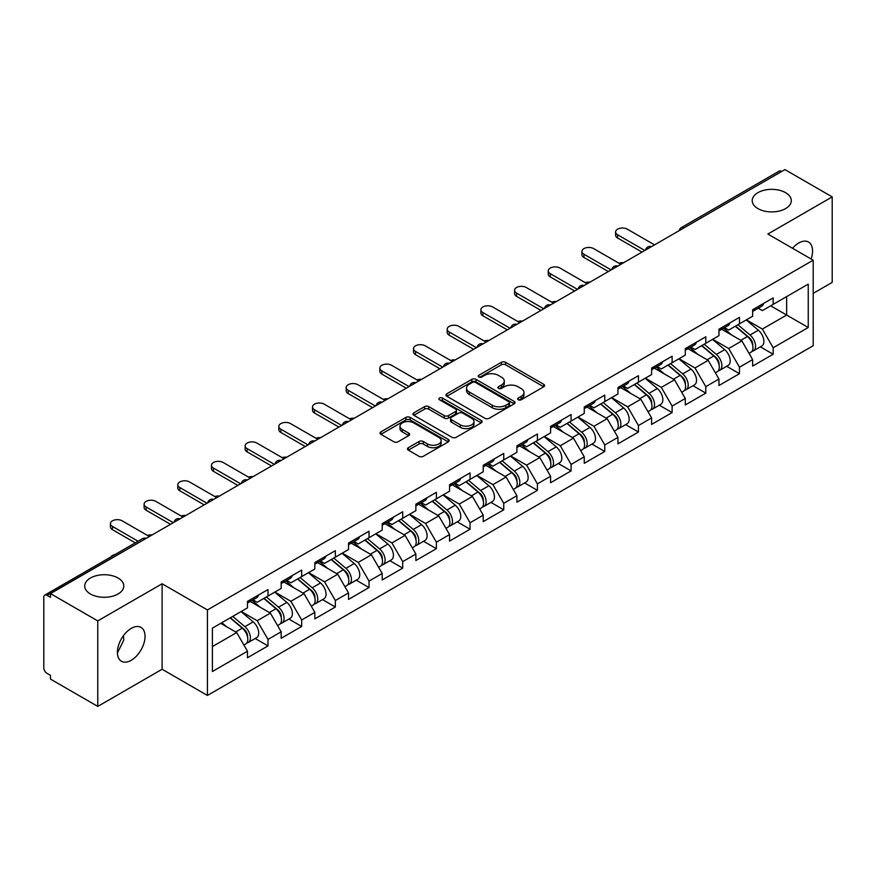 <?xml version="1.0" encoding="UTF-8"?>
<svg xmlns="http://www.w3.org/2000/svg" width="876" height="876" viewBox="0 0 876 876"><rect width="100%" height="100%" fill="white"/><g stroke="black" fill="none" stroke-linecap="round" stroke-linejoin="round"><path stroke-width="1.31" d="M757.937 208.597A19.535 11.279 180 0 1 752.21 200.626A19.535 11.279 180 0 1 764.277 190.201A19.535 11.279 180 0 1 785.575 192.654A19.535 11.279 180 0 1 791.291 200.626A19.535 11.279 180 0 1 779.235 211.05A19.535 11.279 180 0 1 757.937 208.597M90.425 593.983A19.535 11.279 180 0 1 84.709 586.011A19.535 11.279 180 0 1 96.765 575.587A19.535 11.279 180 0 1 118.063 578.029A19.535 11.279 180 0 1 123.79 586.011A19.535 11.279 180 0 1 111.723 596.425A19.535 11.279 180 0 1 90.425 593.983M518.264 399.774A2.102 1.215 0 0 0 521.231 399.774L543.744 386.776A3 1.73 0 0 0 544.62 385.55A3 1.73 0 0 0 543.744 384.323L505.594 362.303A3 1.73 0 0 0 501.357 362.303L478.844 375.3A2.102 1.215 0 0 0 478.23 376.165A2.102 1.215 0 0 0 478.844 377.019A2.102 1.215 0 0 0 481.811 377.019L484.724 375.333A9.592 5.541 0 0 1 498.291 375.333L501.466 377.173A9.592 5.541 0 0 1 504.28 381.082A9.592 5.541 0 0 1 501.466 385.002L498.553 386.677A2.102 1.215 0 0 0 497.94 387.542A2.102 1.215 0 0 0 498.553 388.397A2.102 1.215 0 0 0 501.521 388.397L504.434 386.71A9.592 5.541 0 0 1 518.001 386.71L521.176 388.55A9.592 5.541 0 0 1 523.979 392.459A9.592 5.541 0 0 1 521.176 396.379L518.264 398.054A2.102 1.215 0 0 0 517.65 398.919A2.102 1.215 0 0 0 518.264 399.774L518.264 398.054M123.45 635.658L123.79 640.038L117.428 653.025M131.236 628.388A19.535 11.279 -60 0 1 141.003 627.413A19.535 11.279 -60 0 1 143.993 643.072A19.535 11.279 -60 0 1 131.236 660.296A19.535 11.279 -60 0 1 121.457 661.26A19.535 11.279 -60 0 1 118.468 645.601A19.535 11.279 -60 0 1 131.236 628.388M792.539 248.28A19.535 11.279 -60 0 1 798.737 243.002A19.535 11.279 -60 0 1 808.504 242.039A19.535 11.279 -60 0 1 811.088 258.978M408.336 447.702A3 1.73 0 0 0 407.46 448.917A3 1.73 0 0 0 408.336 450.144L419.035 456.319A3 1.73 0 0 0 423.272 456.319L448.282 441.887A3 1.73 0 0 0 449.158 440.661A3 1.73 0 0 0 448.282 439.445L410.132 417.414A3 1.73 0 0 0 405.895 417.414L380.896 431.857A3 1.73 0 0 0 380.02 433.083A3 1.73 0 0 0 380.896 434.299L393.817 441.767A3 1.73 0 0 0 398.054 441.767L408.764 435.591A3 1.73 0 0 0 409.639 434.365A3 1.73 0 0 0 408.764 433.138L402.347 429.437A8.015 4.632 0 0 1 400.004 426.163A8.015 4.632 0 0 1 404.953 421.893A8.015 4.632 0 0 1 413.691 422.889L438.799 437.387A8.015 4.632 0 0 1 441.143 440.661A8.015 4.632 0 0 1 436.193 444.942A8.015 4.632 0 0 1 427.455 443.935L423.272 441.515A3 1.73 0 0 0 419.035 441.515L408.336 447.702L408.336 450.144M162.104 583.766L97.773 620.909L50.49 593.61L784.918 169.594L832.2 196.892L767.869 234.034L813.202 260.205L207.437 609.937L162.104 583.766L162.104 669.264L207.437 695.445L207.437 609.937M484.943 418.279A3 1.73 0 0 0 489.18 418.279L514.179 403.836A3 1.73 0 0 0 515.055 402.621A3 1.73 0 0 0 514.179 401.394L476.04 379.374A3 1.73 0 0 0 471.803 379.374L446.793 393.806A3 1.73 0 0 0 445.917 395.032A3 1.73 0 0 0 446.793 396.259L484.943 418.279M440.321 400.222A2.102 1.215 0 0 1 442.457 400.518L442.457 398.032L481.231 420.414A3 1.73 0 0 1 482.107 421.641A3 1.73 0 0 1 481.231 422.867L456.232 437.299A3 1.73 0 0 1 451.983 437.299L413.844 415.279L413.844 412.837A3 1.73 0 0 0 412.968 414.052A3 1.73 0 0 0 413.844 415.279M413.844 412.837L424.542 406.65A3 1.73 0 0 1 428.78 406.65L444.252 415.585A3 1.73 0 0 0 448.49 415.585L455.586 411.49A3 1.73 0 0 0 456.473 410.264A3 1.73 0 0 0 455.586 409.037L439.489 399.741A2.102 1.215 0 0 1 438.876 398.887A2.102 1.215 0 0 1 440.168 397.77A2.102 1.215 0 0 1 442.457 398.032M207.437 695.445L813.202 345.702L813.202 260.205M255.19 638.505L267.99 645.897L267.99 639.414L257.194 620.723L241.228 611.492M267.99 645.897L247.481 657.734L247.481 651.251L212.408 671.509L212.408 628.136L247.481 607.878L247.481 601.396L267.99 589.559L267.99 596.041L281.163 588.442L281.163 581.96L301.673 570.112L301.673 576.594L314.834 568.995L314.834 562.512L335.344 550.675L335.344 557.158L348.517 549.548L348.517 543.065L369.026 531.228L369.026 537.711L382.199 530.111L382.199 523.629L402.708 511.781L402.708 518.264L415.87 510.664L415.87 504.182L436.379 492.345L436.379 498.827L449.552 491.217L449.552 484.735L470.062 472.898L470.062 479.38L483.224 471.781L483.224 465.298L503.733 453.45L503.733 459.933L516.906 452.334L516.906 445.851L537.415 434.014L537.415 440.497L550.577 432.886L550.577 426.404L571.086 414.567L571.086 421.049L584.259 413.45L584.259 406.968L604.768 395.12L604.768 401.602L617.941 394.003L617.941 387.52L638.451 375.684L638.451 382.166L651.613 374.556L651.613 368.073L672.122 356.236L672.122 362.719L685.295 355.119L685.295 348.637L705.804 336.789L705.804 343.272L718.966 335.672L718.966 329.19L739.475 317.353L739.475 323.835L752.648 316.225L752.648 309.743L773.158 297.906L773.158 304.388L808.241 284.131L808.241 327.504L773.158 347.761L762.361 329.069L746.385 319.839M760.346 346.852L773.158 354.243L773.158 347.761M773.158 354.243L752.648 366.08L752.648 359.598L739.475 367.208L728.69 348.506L712.714 339.286M726.675 366.288L739.475 373.691L739.475 367.208M739.475 373.691L718.966 385.528L718.966 379.045L705.804 386.644L695.007 367.953L679.031 358.733M692.993 385.736L705.804 393.127L705.804 386.644M705.804 393.127L685.295 404.975L685.295 398.492L672.122 406.092L661.325 387.4L645.349 378.169M659.31 405.183L672.122 412.574L672.122 406.092M672.122 412.574L651.613 424.411L651.613 417.929L638.451 425.539L627.654 406.836L611.678 397.616M625.639 424.619L638.451 432.021L638.451 425.539M638.451 432.021L617.941 443.858L617.941 437.376L604.768 444.975L593.972 426.284L577.996 417.064M591.957 444.066L604.768 451.458L604.768 444.975M604.768 451.458L584.259 463.305L584.259 456.823L571.086 464.422L560.301 445.731L544.325 436.5M558.286 463.514L571.086 470.905L571.086 464.422M571.086 470.905L550.577 482.742L550.577 476.259L537.415 483.87L526.618 465.167L510.642 455.947M524.604 482.95L537.415 490.352L537.415 483.87M537.415 490.352L516.906 502.189L516.906 495.706L503.733 503.306L492.947 484.614L476.971 475.394M490.932 502.397L503.733 509.788L503.733 503.306M503.733 509.788L483.224 521.636L483.224 515.154L470.062 522.753L459.265 504.061L443.289 494.83M457.25 521.844L470.062 529.235L470.062 522.753M470.062 529.235L449.552 541.072L449.552 534.59L436.379 542.2L425.583 523.498L409.607 514.278M423.568 541.28L436.379 548.683L436.379 542.2M436.379 548.683L415.87 560.52L415.87 554.037L402.708 561.636L391.911 542.945L375.935 533.725M389.897 560.728L402.708 568.119L402.708 561.636M402.708 568.119L382.199 579.967L382.199 573.484L369.026 581.084L358.229 562.392L342.253 553.161M356.214 580.175L369.026 587.566L369.026 581.084M369.026 587.566L348.517 599.403L348.517 592.921L335.344 600.531L324.558 581.828L308.582 572.608M322.543 599.611L335.344 607.013L335.344 600.531M335.344 607.013L314.834 618.85L314.834 612.368L301.673 619.967L290.876 601.275L274.9 592.056M288.861 619.058L301.673 626.45L301.673 619.967M301.673 626.45L281.163 638.297L281.163 631.815L267.99 639.414M253.022 599.863L257.194 602.272L267.99 596.041M257.194 620.723L270.366 613.112L250.218 601.483M281.163 631.815L270.366 613.112M286.704 580.416L290.876 582.825L301.673 576.594M290.876 601.275L304.049 593.676L283.901 582.036M314.834 612.368L304.049 593.676M320.386 560.979L324.558 563.388L335.344 557.158M324.558 581.828L337.72 574.229L317.572 562.6M348.517 592.921L337.72 574.229M354.057 541.532L358.229 543.941L369.026 537.711M358.229 562.392L371.402 554.782L351.254 543.153M382.199 573.484L371.402 554.782M387.74 522.085L391.911 524.494L402.708 518.264M391.911 542.945L405.073 535.346L384.925 523.706M415.87 554.037L405.073 535.346M421.411 502.649L425.583 505.058L436.379 498.827M425.583 523.498L438.756 515.898L418.608 504.269M449.552 534.59L438.756 515.898M455.093 483.202L459.265 485.611L470.062 479.38M459.265 504.061L472.438 496.451L452.29 484.822M483.224 515.154L472.438 496.451M488.764 463.754L492.947 466.163L503.733 459.933M492.947 484.614L506.109 477.015L485.961 465.375M516.906 495.706L506.109 477.015M522.446 444.318L526.618 446.727L537.415 440.497M526.618 465.167L539.791 457.568L519.643 445.939M550.577 476.259L539.791 457.568M556.129 424.871L560.301 427.28L571.086 421.049M560.301 445.731L573.462 438.12L553.314 426.492M584.259 456.823L573.462 438.12M589.8 405.424L593.972 407.833L604.768 401.602M593.972 426.284L607.145 418.684L586.997 407.044M617.941 437.376L607.145 418.684M623.482 385.988L627.654 388.397L638.451 382.166M627.654 406.836L640.816 399.237L620.668 387.608M651.613 417.929L640.816 399.237M657.153 366.54L661.325 368.949L672.122 362.719M661.325 387.4L674.498 379.79L654.35 368.161M685.295 398.492L674.498 379.79M690.835 347.093L695.007 349.502L705.804 343.272M695.007 367.953L708.18 360.354L688.032 348.714M718.966 379.045L708.18 360.354M724.507 327.657L728.69 330.066L739.475 323.835M728.69 348.506L741.852 340.906L721.704 329.277M752.648 359.598L741.852 340.906M781.688 171.466L683.893 227.924M682.513 228.713A4.577 2.639 120 0 1 683.674 227.793A4.577 2.639 60 0 0 681.386 227.574L779.18 171.105A4.577 2.639 60 0 1 781.469 171.335M758.189 308.21L762.361 310.619L773.158 304.388M762.361 329.069L786.648 315.042L786.648 296.603L808.241 284.131M770.672 305.823L808.241 327.504M813.202 293.361L832.2 282.39L832.2 196.892M97.773 620.909L97.773 706.406L50.49 679.108L50.49 675.374L47.041 673.381A4.577 2.639 -120 0 1 43.8 667.775L43.8 597.224A4.577 2.639 -120 0 1 44.753 595.132A4.577 2.639 -120 0 1 47.041 595.351L50.49 597.344L50.49 593.61M97.773 706.406L162.104 669.264M212.408 646.587L236.695 632.56L220.719 623.34M247.481 651.251L236.695 632.56M519.096 400.069L521.176 398.865A9.592 5.541 0 0 0 523.979 394.956L523.979 392.459M504.28 381.082L504.28 383.579A9.592 5.541 0 0 1 501.466 387.488L499.397 388.692M543.7 386.798L505.594 364.799A3 1.73 0 0 0 501.357 364.799L479.687 377.315M514.179 401.394L514.179 403.836L476.04 381.859A3 1.73 0 0 0 471.803 381.859L446.837 396.28L446.793 393.806M508.879 403.475A2.102 1.215 0 0 0 509.503 402.621A2.102 1.215 0 0 0 508.879 401.755L475.405 382.429A2.102 1.215 0 0 0 472.438 382.429L469.361 384.203A9.592 5.541 0 0 0 466.558 388.123A9.592 5.541 0 0 0 469.361 392.032L492.246 405.249A9.592 5.541 0 0 0 505.813 405.249L508.879 403.475L508.879 405.96A2.102 1.215 0 0 0 509.503 405.106L509.503 402.621M466.558 388.123L466.558 390.608A9.592 5.541 0 0 0 469.361 394.529L469.361 392.032M508.879 405.96L505.813 407.734A9.592 5.541 0 0 1 492.246 407.734L469.361 394.529M413.888 415.301L424.542 409.147L424.542 406.65M456.473 410.264L456.473 412.76A3 1.73 0 0 1 455.586 413.976L448.49 418.082A3 1.73 0 0 1 444.252 418.082L428.78 409.147A3 1.73 0 0 0 424.542 409.147M442.457 400.518L481.187 422.889M460.305 424.849A8.015 4.632 0 0 0 469.043 425.856A8.015 4.632 0 0 0 473.993 421.575A8.015 4.632 0 0 0 471.638 418.301L462.791 413.198A3 1.73 0 0 0 458.553 413.198L451.458 417.294A3 1.73 0 0 0 450.582 418.52A3 1.73 0 0 0 451.458 419.746L460.305 424.849L460.305 427.346A8.015 4.632 0 0 0 469.043 428.342A8.015 4.632 0 0 0 473.993 424.072L473.993 421.575M450.582 418.52L450.582 421.017A3 1.73 0 0 0 451.458 422.232L451.458 419.746M460.305 427.346L451.458 422.232M441.143 440.661L441.143 443.157A8.015 4.632 0 0 1 436.193 447.428A8.015 4.632 0 0 1 427.455 446.431L423.272 444.012A3 1.73 0 0 0 419.035 444.012L408.38 450.165M400.004 426.163L400.004 428.66A8.015 4.632 0 0 0 402.347 431.934L402.347 429.437M408.72 435.613L402.347 431.934M448.238 441.909L410.132 419.911A3 1.73 0 0 0 405.895 419.911L380.94 434.321M623.624 262.712A6.866 3.964 0 0 0 618.949 263.216M750.075 338.432L748.564 337.556M752.013 351.276A10.074 5.814 -120 0 0 753.48 350.816A10.074 5.814 -120 0 0 755.287 343.775A10.074 5.814 -120 0 0 750.042 335.004L737.888 324.744M753.48 350.816L761.792 346.02A10.074 5.814 -120 0 0 763.598 338.979A10.074 5.814 -120 0 0 758.353 330.197L746.199 319.948M735.544 326.102L749.407 337.797A6.11 3.526 60 0 1 752.703 345.319M749.046 353.367L750.885 352.316A10.074 5.814 -120 0 0 752.692 345.275A10.074 5.814 -120 0 0 747.447 336.493L735.303 326.244M731.799 335.103L723.598 328.182M654.525 244.875L627.325 229.173A6.866 3.964 0 0 0 619.847 228.308A6.866 3.964 0 0 0 615.598 231.976A6.866 3.964 0 0 0 617.613 234.779L617.613 238.02A6.866 3.964 180 0 1 615.598 235.217L615.598 231.976M642.009 252.102L617.613 238.02M755.353 308.188A10.074 5.814 60 0 1 753.48 310.936A10.074 5.814 60 0 1 752.648 311.276M763.664 303.392A10.074 5.814 60 0 1 761.792 306.129L753.48 310.936M644.813 250.481L617.613 234.779M589.953 282.16A6.866 3.964 0 0 0 585.267 282.663M716.404 357.868L714.893 357.003M718.331 370.712A10.074 5.814 -120 0 0 719.798 370.263A10.074 5.814 -120 0 0 721.605 363.222A10.074 5.814 -120 0 0 716.36 354.441L704.216 344.191M719.798 370.263L728.109 365.456A10.074 5.814 -120 0 0 729.916 358.426A10.074 5.814 -120 0 0 724.671 349.644L712.527 339.395M701.873 345.549L715.736 357.233A6.11 3.526 60 0 1 719.032 364.755M715.374 372.815L717.203 371.752A10.074 5.814 -120 0 0 719.021 364.712A10.074 5.814 -120 0 0 713.776 355.941L701.621 345.691M698.117 354.539L689.916 347.63M556.271 301.596A6.866 3.964 0 0 0 551.595 302.1M682.722 377.315L681.21 376.439M684.66 390.159A10.074 5.814 -120 0 0 686.116 389.7A10.074 5.814 -120 0 0 687.934 382.659A10.074 5.814 -120 0 0 682.689 373.888L670.534 363.639M686.116 389.7L694.427 384.903A10.074 5.814 -120 0 0 696.245 377.863A10.074 5.814 -120 0 0 691 369.092L678.845 358.842M668.191 364.985L682.054 376.68A6.11 3.526 60 0 1 685.35 384.203M681.692 392.262L683.532 391.2A10.074 5.814 -120 0 0 685.339 384.159A10.074 5.814 -120 0 0 680.094 375.388L667.939 365.128M664.435 373.986L656.244 367.066M522.6 321.043A6.866 3.964 0 0 0 517.913 321.547M649.05 396.762L647.539 395.886M650.977 409.607A10.074 5.814 -120 0 0 652.445 409.147A10.074 5.814 -120 0 0 654.252 402.106A10.074 5.814 -120 0 0 649.007 393.335L636.852 383.075M652.445 409.147L660.756 404.351A10.074 5.814 -120 0 0 662.563 397.31A10.074 5.814 -120 0 0 657.318 388.528L645.163 378.279M634.52 384.433L648.371 396.127A6.11 3.526 60 0 1 651.667 403.65M648.021 411.698L649.85 410.647A10.074 5.814 -120 0 0 651.667 403.606A10.074 5.814 -120 0 0 646.411 394.824L634.268 384.575M630.764 393.433L622.562 386.513M488.917 340.49A6.866 3.964 0 0 0 484.242 340.994M615.368 416.199L613.857 415.334M617.295 429.043A10.074 5.814 -120 0 0 618.763 428.594A10.074 5.814 -120 0 0 620.58 421.553A10.074 5.814 -120 0 0 615.324 412.771L603.181 402.522M618.763 428.594L627.074 423.787A10.074 5.814 -120 0 0 628.891 416.757A10.074 5.814 -120 0 0 623.635 407.975L611.492 397.726M600.837 403.88L614.7 415.563A6.11 3.526 60 0 1 617.996 423.086M614.339 431.145L616.178 430.083A10.074 5.814 -120 0 0 617.985 423.042A10.074 5.814 -120 0 0 612.74 414.271L600.586 404.022M597.082 412.87L588.891 405.96M455.235 359.926A6.866 3.964 0 0 0 450.56 360.43M581.686 435.646L580.175 434.77M583.624 448.49A10.074 5.814 -120 0 0 585.091 448.03A10.074 5.814 -120 0 0 586.898 440.989A10.074 5.814 -120 0 0 581.653 432.218L569.499 421.969M585.091 448.03L593.402 443.234A10.074 5.814 -120 0 0 595.209 436.193A10.074 5.814 -120 0 0 589.964 427.422L577.81 417.173M567.166 423.316L581.018 435.011A6.11 3.526 60 0 1 584.314 442.533M580.668 450.592L582.496 449.53A10.074 5.814 -120 0 0 584.303 442.49A10.074 5.814 -120 0 0 579.058 433.719L566.914 423.458M563.41 432.317L555.209 425.397M620.854 264.311L593.654 248.609A6.866 3.964 0 0 0 586.164 247.755A6.866 3.964 0 0 0 581.927 251.412A6.866 3.964 0 0 0 583.931 254.226L583.931 257.456A6.866 3.964 180 0 1 581.927 254.653L581.927 251.412M608.327 271.549L583.931 257.456M721.671 327.635A10.074 5.814 60 0 1 719.798 330.372A10.074 5.814 60 0 1 718.966 330.712M729.982 322.828A10.074 5.814 60 0 1 728.109 325.576L719.798 330.372M611.141 269.928L583.931 254.226M587.172 283.758L559.972 268.056A6.866 3.964 0 0 0 552.482 267.191A6.866 3.964 0 0 0 548.245 270.859A6.866 3.964 0 0 0 550.259 273.662L550.259 276.904A6.866 3.964 180 0 1 548.245 274.1L548.245 270.859M574.656 290.985L550.259 276.904M687.999 347.071A10.074 5.814 60 0 1 686.116 349.82A10.074 5.814 60 0 1 685.295 350.159M696.31 342.275A10.074 5.814 60 0 1 694.427 345.024L686.116 349.82M577.459 289.365L550.259 273.662M553.501 303.205L526.301 287.503A6.866 3.964 0 0 0 518.811 286.638A6.866 3.964 0 0 0 514.573 290.306A6.866 3.964 0 0 0 516.577 293.11L516.577 296.351A6.866 3.964 180 0 1 514.573 293.548L514.573 290.306M540.974 310.433L516.577 296.351M654.317 366.518A10.074 5.814 60 0 1 652.445 369.267A10.074 5.814 60 0 1 651.613 369.606M662.628 361.722A10.074 5.814 60 0 1 660.756 364.46L652.445 369.267M543.777 308.812L516.577 293.11M519.818 322.642L492.619 306.939A6.866 3.964 0 0 0 485.129 306.085A6.866 3.964 0 0 0 480.891 309.743A6.866 3.964 0 0 0 482.906 312.557L482.906 315.787A6.866 3.964 180 0 1 480.891 312.984L480.891 309.743M507.303 329.88L482.906 315.787M620.635 385.966A10.074 5.814 60 0 1 618.763 388.703A10.074 5.814 60 0 1 617.941 389.043M628.957 381.159A10.074 5.814 60 0 1 627.074 383.907L618.763 388.703M510.106 328.259L482.906 312.557M486.136 342.089L458.936 326.387A6.866 3.964 0 0 0 451.458 325.522A6.866 3.964 0 0 0 447.209 329.19A6.866 3.964 0 0 0 449.224 331.993L449.224 335.234A6.866 3.964 180 0 1 447.209 332.431L447.209 329.19M473.62 349.316L449.224 335.234M586.964 405.402A10.074 5.814 60 0 1 585.091 408.15A10.074 5.814 60 0 1 584.259 408.49M595.275 400.606A10.074 5.814 60 0 1 593.402 403.354L585.091 408.15M476.424 347.695L449.224 331.993M421.564 379.374A6.866 3.964 0 0 0 416.888 379.877M548.015 455.093L546.504 454.217M549.942 467.937A10.074 5.814 -120 0 0 551.409 467.477A10.074 5.814 -120 0 0 553.216 460.437A10.074 5.814 -120 0 0 547.971 451.666L535.827 441.405M551.409 467.477L559.72 462.681A10.074 5.814 -120 0 0 561.527 455.64A10.074 5.814 -120 0 0 556.282 446.859L544.138 436.609M533.484 442.763L547.347 454.458A6.11 3.526 60 0 1 550.643 461.98M546.985 470.029L548.825 468.978A10.074 5.814 -120 0 0 550.632 461.937A10.074 5.814 -120 0 0 545.387 453.155L533.232 442.906M529.728 451.764L521.527 444.844M452.465 361.536L425.265 345.834A6.866 3.964 0 0 0 417.775 344.969A6.866 3.964 0 0 0 413.538 348.637A6.866 3.964 0 0 0 415.553 351.44L415.553 354.681A6.866 3.964 180 0 1 413.538 351.878L413.538 348.637M439.938 368.763L415.553 354.681M553.282 424.849A10.074 5.814 60 0 1 551.409 427.597A10.074 5.814 60 0 1 550.577 427.937M561.593 420.053A10.074 5.814 60 0 1 559.72 422.79L551.409 427.597M442.752 367.143L415.553 351.44M387.882 398.821A6.866 3.964 0 0 0 383.206 399.325M514.332 474.529L512.821 473.664M516.271 487.374A10.074 5.814 -120 0 0 517.738 486.925A10.074 5.814 -120 0 0 519.545 479.884A10.074 5.814 -120 0 0 514.3 471.102L502.145 460.853M517.738 486.925L526.049 482.118A10.074 5.814 -120 0 0 527.856 475.088A10.074 5.814 -120 0 0 522.611 466.306L510.456 456.057M499.802 462.21L513.664 473.894A6.11 3.526 60 0 1 516.96 481.417M513.303 489.476L515.143 488.414A10.074 5.814 -120 0 0 516.95 481.373A10.074 5.814 -120 0 0 511.704 472.602L499.561 462.353M496.057 471.2L487.855 464.291M418.783 380.972L391.583 365.27A6.866 3.964 0 0 0 384.104 364.416A6.866 3.964 0 0 0 379.855 368.073A6.866 3.964 0 0 0 381.87 370.887L381.87 374.118A6.866 3.964 180 0 1 379.855 371.315L379.855 368.073M406.267 388.21L381.87 374.118M519.61 444.296A10.074 5.814 60 0 1 517.738 447.034A10.074 5.814 60 0 1 516.906 447.373M527.921 439.489A10.074 5.814 60 0 1 526.049 442.238L517.738 447.034M409.07 386.59L381.87 370.887M354.211 418.257A6.866 3.964 0 0 0 349.524 418.761M480.661 493.976L479.15 493.1M482.588 506.821A10.074 5.814 -120 0 0 484.056 506.361A10.074 5.814 -120 0 0 485.862 499.32A10.074 5.814 -120 0 0 480.617 490.549L468.474 480.3M484.056 506.361L492.367 501.565A10.074 5.814 -120 0 0 494.173 494.524A10.074 5.814 -120 0 0 488.928 485.753L476.785 475.504M466.131 481.647L479.993 493.341A6.11 3.526 60 0 1 483.289 500.864M479.632 508.923L481.461 507.861A10.074 5.814 -120 0 0 483.278 500.82A10.074 5.814 -120 0 0 478.033 492.049L465.879 481.789M462.375 490.648L454.173 483.727M385.111 400.42L357.912 384.717A6.866 3.964 0 0 0 350.422 383.852A6.866 3.964 0 0 0 346.184 387.52A6.866 3.964 0 0 0 348.188 390.324L348.188 393.565A6.866 3.964 180 0 1 346.184 390.762L346.184 387.52M372.585 407.647L348.188 393.565M485.928 463.733A10.074 5.814 60 0 1 484.056 466.481A10.074 5.814 60 0 1 483.224 466.82M494.239 458.936A10.074 5.814 60 0 1 492.367 461.685L484.056 466.481M375.399 406.026L348.188 390.324M320.528 437.704A6.866 3.964 0 0 0 315.853 438.208M446.979 513.424L445.468 512.548M448.917 526.268A10.074 5.814 -120 0 0 450.373 525.808A10.074 5.814 -120 0 0 452.191 518.767A10.074 5.814 -120 0 0 446.946 509.996L434.792 499.736M450.373 525.808L458.685 521.012A10.074 5.814 -120 0 0 460.502 513.971A10.074 5.814 -120 0 0 455.257 505.189L443.103 494.94M432.448 501.094L446.311 512.788A6.11 3.526 60 0 1 449.607 520.311M445.95 528.359L447.789 527.308A10.074 5.814 -120 0 0 449.596 520.267A10.074 5.814 -120 0 0 444.351 511.485L432.196 501.236M428.692 510.095L420.502 503.174M351.429 419.867L324.23 404.165A6.866 3.964 0 0 0 316.74 403.299A6.866 3.964 0 0 0 312.502 406.968A6.866 3.964 0 0 0 314.517 409.771L314.517 413.012A6.866 3.964 180 0 1 312.502 410.209L312.502 406.968M338.913 427.094L314.517 413.012M452.257 483.18A10.074 5.814 60 0 1 450.373 485.928A10.074 5.814 60 0 1 449.552 486.268M460.568 478.384A10.074 5.814 60 0 1 458.685 481.121L450.373 485.928M341.717 425.473L314.517 409.771M286.857 457.152A6.866 3.964 0 0 0 282.171 457.655M413.308 532.86L411.797 531.995M415.235 545.704A10.074 5.814 -120 0 0 416.702 545.255A10.074 5.814 -120 0 0 418.509 538.214A10.074 5.814 -120 0 0 413.264 529.433L401.109 519.183M416.702 545.255L425.013 540.448A10.074 5.814 -120 0 0 426.82 533.418A10.074 5.814 -120 0 0 421.575 524.636L409.42 514.387M398.777 520.541L412.629 532.225A6.11 3.526 60 0 1 415.925 539.747M412.278 547.807L414.107 546.744A10.074 5.814 -120 0 0 415.925 539.704A10.074 5.814 -120 0 0 410.669 530.933L398.525 520.683M395.021 529.531L386.82 522.622M317.758 439.303L290.558 423.601A6.866 3.964 0 0 0 283.068 422.747A6.866 3.964 0 0 0 278.831 426.404A6.866 3.964 0 0 0 280.835 429.218L280.835 432.448A6.866 3.964 180 0 1 278.831 429.645L278.831 426.404M305.231 446.541L280.835 432.448M418.575 502.627A10.074 5.814 60 0 1 416.702 505.364A10.074 5.814 60 0 1 415.87 505.704M426.886 497.82A10.074 5.814 60 0 1 425.013 500.568L416.702 505.364M308.034 444.92L280.835 429.218M253.175 476.588A6.866 3.964 0 0 0 248.499 477.091M379.626 552.307L378.114 551.431M381.553 565.151A10.074 5.814 -120 0 0 383.02 564.692A10.074 5.814 -120 0 0 384.838 557.651A10.074 5.814 -120 0 0 379.582 548.88L367.438 538.63M383.02 564.692L391.331 559.895A10.074 5.814 -120 0 0 393.149 552.855A10.074 5.814 -120 0 0 387.893 544.084L375.749 533.834M365.095 539.977L378.958 551.672A6.11 3.526 60 0 1 382.254 559.195M378.596 567.254L380.436 566.192A10.074 5.814 -120 0 0 382.243 559.151A10.074 5.814 -120 0 0 376.998 550.38L364.843 540.12M361.339 548.978L353.137 542.058M284.076 458.75L256.876 443.048A6.866 3.964 0 0 0 249.386 442.183A6.866 3.964 0 0 0 245.149 445.851A6.866 3.964 0 0 0 247.163 448.654L247.163 451.896A6.866 3.964 180 0 1 245.149 449.092L245.149 445.851M271.56 465.977L247.163 451.896M384.892 522.063A10.074 5.814 60 0 1 383.02 524.812A10.074 5.814 60 0 1 382.199 525.151M393.215 517.267A10.074 5.814 60 0 1 391.331 520.015L383.02 524.812M274.363 464.357L247.163 448.654M219.493 496.035A6.866 3.964 0 0 0 214.817 496.539M345.943 571.754L344.432 570.878M347.881 584.599A10.074 5.814 -120 0 0 349.349 584.139A10.074 5.814 -120 0 0 351.156 577.098A10.074 5.814 -120 0 0 345.91 568.327L333.756 558.067M349.349 584.139L357.66 579.343A10.074 5.814 -120 0 0 359.467 572.302A10.074 5.814 -120 0 0 354.222 563.52L342.067 553.271M331.413 559.425L345.275 571.119A6.11 3.526 60 0 1 348.571 578.642M344.914 586.69L346.754 585.639A10.074 5.814 -120 0 0 348.56 578.598A10.074 5.814 -120 0 0 343.315 569.816L331.172 559.567M327.668 568.425L319.466 561.505M250.394 478.197L223.194 462.495A6.866 3.964 0 0 0 215.715 461.63A6.866 3.964 0 0 0 211.466 465.298A6.866 3.964 0 0 0 213.481 468.102L213.481 471.343A6.866 3.964 180 0 1 211.466 468.54L211.466 465.298M237.878 485.424L213.481 471.343M351.221 541.51A10.074 5.814 60 0 1 349.349 544.259A10.074 5.814 60 0 1 348.517 544.598M359.532 536.714A10.074 5.814 60 0 1 357.66 539.452L349.349 544.259M240.681 483.804L213.481 468.102M185.821 515.482A6.866 3.964 0 0 0 181.146 515.986M312.272 591.19L310.761 590.325M314.199 604.035A10.074 5.814 -120 0 0 315.667 603.586A10.074 5.814 -120 0 0 317.473 596.545A10.074 5.814 -120 0 0 312.228 587.763L300.085 577.514M315.667 603.586L323.978 598.779A10.074 5.814 -120 0 0 325.784 591.749A10.074 5.814 -120 0 0 320.539 582.967L308.396 572.718M297.741 578.872L311.604 590.555A6.11 3.526 60 0 1 314.9 598.078M311.243 606.137L313.071 605.075A10.074 5.814 -120 0 0 314.889 598.034A10.074 5.814 -120 0 0 309.644 589.263L297.49 579.014M293.986 587.862L285.784 580.952M216.722 497.634L189.523 481.931A6.866 3.964 0 0 0 182.033 481.077A6.866 3.964 0 0 0 177.795 484.735A6.866 3.964 0 0 0 179.81 487.549L179.81 490.779A6.866 3.964 180 0 1 177.795 487.976L177.795 484.735M204.196 504.872L179.81 490.779M317.539 560.958A10.074 5.814 60 0 1 315.667 563.695A10.074 5.814 60 0 1 314.834 564.034M325.85 556.15A10.074 5.814 60 0 1 323.978 558.899L315.667 563.695M207.01 503.251L179.81 487.549M152.139 534.918A6.866 3.964 0 0 0 147.464 535.422M278.59 610.638L277.079 609.762M280.528 623.482A10.074 5.814 -120 0 0 281.984 623.022A10.074 5.814 -120 0 0 283.802 615.981A10.074 5.814 -120 0 0 278.557 607.21L266.403 596.961M281.984 623.022L290.306 618.226A10.074 5.814 -120 0 0 292.113 611.185A10.074 5.814 -120 0 0 286.868 602.414L274.714 592.165M264.059 598.308L277.922 610.003A6.11 3.526 60 0 1 281.218 617.525M277.561 625.584L279.4 624.522A10.074 5.814 -120 0 0 281.207 617.481A10.074 5.814 -120 0 0 275.962 608.71L263.807 598.45M260.314 607.309L252.113 600.388M183.04 517.081L155.84 501.379A6.866 3.964 0 0 0 148.362 500.514A6.866 3.964 0 0 0 144.113 504.182A6.866 3.964 0 0 0 146.128 506.985L146.128 510.226A6.866 3.964 180 0 1 144.113 507.423L144.113 504.182M170.524 524.308L146.128 510.226M283.868 580.394A10.074 5.814 60 0 1 281.984 583.142A10.074 5.814 60 0 1 281.163 583.482M292.179 575.598A10.074 5.814 60 0 1 290.306 578.346L281.984 583.142M173.328 522.687L146.128 506.985M115.074 554.53A6.866 3.964 0 0 0 110.814 556.983M244.919 630.085L243.408 629.209M246.846 642.929A10.074 5.814 -120 0 0 248.313 642.469A10.074 5.814 -120 0 0 250.12 635.428A10.074 5.814 -120 0 0 244.875 626.658L232.72 616.397M248.313 642.469L256.624 637.673A10.074 5.814 -120 0 0 258.431 630.632A10.074 5.814 -120 0 0 253.186 621.851L241.042 611.601M230.388 617.755L244.24 629.45A6.11 3.526 60 0 1 247.547 636.972M243.889 645.021L245.718 643.97A10.074 5.814 -120 0 0 247.536 636.929A10.074 5.814 -120 0 0 242.291 628.147L230.136 617.898M226.632 626.756L221.825 622.694M149.369 536.528L122.169 520.826A6.866 3.964 0 0 0 114.679 519.961A6.866 3.964 0 0 0 110.442 523.629A6.866 3.964 0 0 0 112.446 526.432L112.446 529.673A6.866 3.964 180 0 1 110.442 526.87L110.442 523.629M135.287 542.857L112.446 529.673M250.186 599.841A10.074 5.814 60 0 1 248.313 602.589A10.074 5.814 60 0 1 247.481 602.929M258.497 595.045A10.074 5.814 60 0 1 256.624 597.782L248.313 602.589M138.09 541.237L112.446 526.432M145.044 539.014L47.041 595.351M145.996 538.477A4.577 2.639 -60 0 0 144.836 538.893A4.577 2.639 -120 0 0 142.547 538.663L44.753 595.132M648.831 248.16A4.577 2.639 120 0 1 649.992 247.24A4.577 2.639 -60 0 1 651.164 246.824M615.16 267.607A4.577 2.639 120 0 1 616.321 266.687A4.577 2.639 -60 0 1 617.481 266.26M581.478 287.043A4.577 2.639 120 0 1 582.639 286.123A4.577 2.639 -60 0 1 583.799 285.707M547.796 306.49A4.577 2.639 120 0 1 548.967 305.571A4.577 2.639 -60 0 1 550.128 305.155M514.124 325.938A4.577 2.639 120 0 1 515.285 325.018A4.577 2.639 -60 0 1 516.446 324.591M480.442 345.374A4.577 2.639 120 0 1 481.603 344.454A4.577 2.639 -60 0 1 482.775 344.038M446.771 364.821A4.577 2.639 120 0 1 447.932 363.901A4.577 2.639 -60 0 1 449.092 363.485M413.089 384.268A4.577 2.639 120 0 1 414.249 383.349A4.577 2.639 -60 0 1 415.41 382.921M379.418 403.705A4.577 2.639 120 0 1 380.578 402.785A4.577 2.639 -60 0 1 381.739 402.369M345.735 423.152A4.577 2.639 120 0 1 346.896 422.232A4.577 2.639 -60 0 1 348.057 421.816M312.053 442.599A4.577 2.639 120 0 1 313.225 441.679A4.577 2.639 -60 0 1 314.385 441.252M278.382 462.035A4.577 2.639 120 0 1 279.543 461.115A4.577 2.639 -60 0 1 280.703 460.699M244.7 481.482A4.577 2.639 120 0 1 245.86 480.563A4.577 2.639 -60 0 1 247.032 480.147M211.028 500.93A4.577 2.639 120 0 1 212.189 500.01A4.577 2.639 -60 0 1 213.35 499.583M177.346 520.366A4.577 2.639 120 0 1 178.507 519.446A4.577 2.639 -60 0 1 179.668 519.03M521.176 398.865L521.176 396.379M498.553 388.397L498.553 386.677M501.466 387.488L501.466 385.002M478.844 377.019L478.844 375.3M501.357 364.799L501.357 362.303M505.594 364.799L505.594 362.303M543.744 386.776L543.744 384.323M471.803 381.859L471.803 379.374M476.04 381.859L476.04 379.374M492.246 407.734L492.246 405.249M505.813 407.734L505.813 405.249M428.78 409.147L428.78 406.65M444.252 418.082L444.252 415.585M448.49 418.082L448.49 415.585M455.586 413.976L455.586 411.49M481.231 422.867L481.231 420.414M419.035 444.012L419.035 441.515M423.272 444.012L423.272 441.515M427.455 446.431L427.455 443.935M408.764 435.591L408.764 433.138M380.896 434.299L380.896 431.857M405.895 419.911L405.895 417.414M410.132 419.911L410.132 417.414M448.282 441.887L448.282 439.445M750.042 335.004L758.353 330.197M740.833 340.315L747.447 336.493M716.36 354.441L724.671 349.644M707.151 359.762L713.776 355.941M682.689 373.888L691 369.092M673.48 379.199L680.094 375.388M649.007 393.335L657.318 388.528M639.798 398.646L646.411 394.824M615.324 412.771L623.635 407.975M606.115 418.093L612.74 414.271M581.653 432.218L589.964 427.422M572.444 437.529L579.058 433.719M547.971 451.666L556.282 446.859M538.762 456.976L545.387 453.155M514.3 471.102L522.611 466.306M505.091 476.424L511.704 472.602M480.617 490.549L488.928 485.753M471.408 495.86L478.033 492.049M446.946 509.996L455.257 505.189M437.737 515.307L444.351 511.485M413.264 529.433L421.575 524.636M404.055 534.754L410.669 530.933M379.582 548.88L387.893 544.084M370.373 554.19L376.998 550.38M345.91 568.327L354.222 563.52M336.702 573.638L343.315 569.816M312.228 587.763L320.539 582.967M303.019 593.085L309.644 589.263M278.557 607.21L286.868 602.414M269.348 612.521L275.962 608.71M244.875 626.658L253.186 621.851M235.666 631.968L242.291 628.147M681.386 227.574A4.577 4.577 0 0 0 679.185 230.64M651.459 246.638A4.577 4.577 0 0 0 645.502 250.087M617.788 266.085A4.577 4.577 0 0 0 611.831 269.523M584.106 285.532A4.577 4.577 0 0 0 578.149 288.97M550.435 304.968A4.577 4.577 0 0 0 544.478 308.418M516.752 324.416A4.577 4.577 0 0 0 510.796 327.854M483.081 343.863A4.577 4.577 0 0 0 477.113 347.301M449.399 363.299A4.577 4.577 0 0 0 443.442 366.748M415.717 382.746A4.577 4.577 0 0 0 409.76 386.185M382.045 402.194A4.577 4.577 0 0 0 376.089 405.632M348.363 421.63A4.577 4.577 0 0 0 342.406 425.079M314.692 441.077A4.577 4.577 0 0 0 308.724 444.515M281.01 460.524A4.577 4.577 0 0 0 275.053 463.962M247.339 479.96A4.577 4.577 0 0 0 241.371 483.41M213.656 499.408A4.577 4.577 0 0 0 207.7 502.846M179.974 518.855A4.577 4.577 0 0 0 174.017 522.293M146.303 538.291A4.577 4.577 0 0 0 142.547 538.663"/></g></svg>
